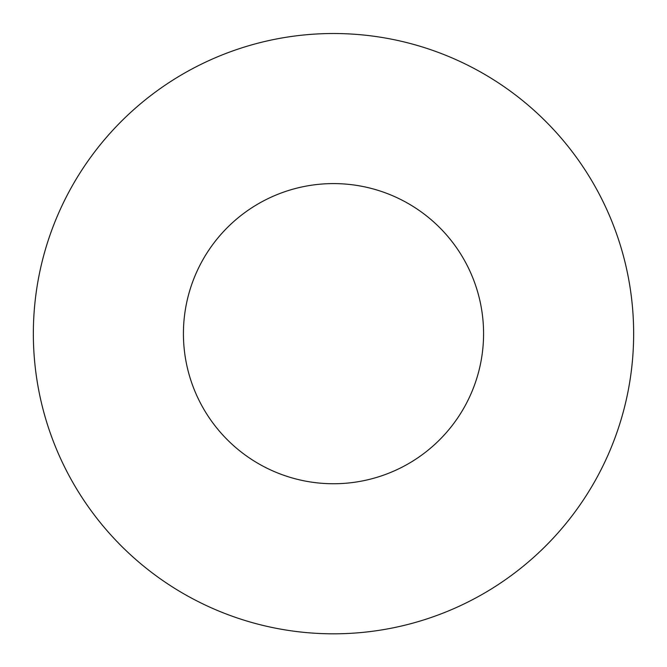 <?xml version="1.0" encoding="UTF-8"?>
<svg xmlns="http://www.w3.org/2000/svg" width="667" height="667" viewBox="0 0 667 667"><rect width="100%" height="100%" fill="white"/><g stroke="black" fill="none" stroke-linecap="round" stroke-linejoin="round"><path stroke-width="1" d="M483.575 333.667A150.075 150.075 0 0 1 258.462 463.64A150.075 150.075 0 0 1 258.462 203.702A150.075 150.075 0 0 1 483.575 333.667M633.65 333.667A300.15 300.15 0 0 1 183.425 593.605A300.15 300.15 0 0 1 183.425 73.729A300.15 300.15 0 0 1 633.65 333.667"/></g></svg>
